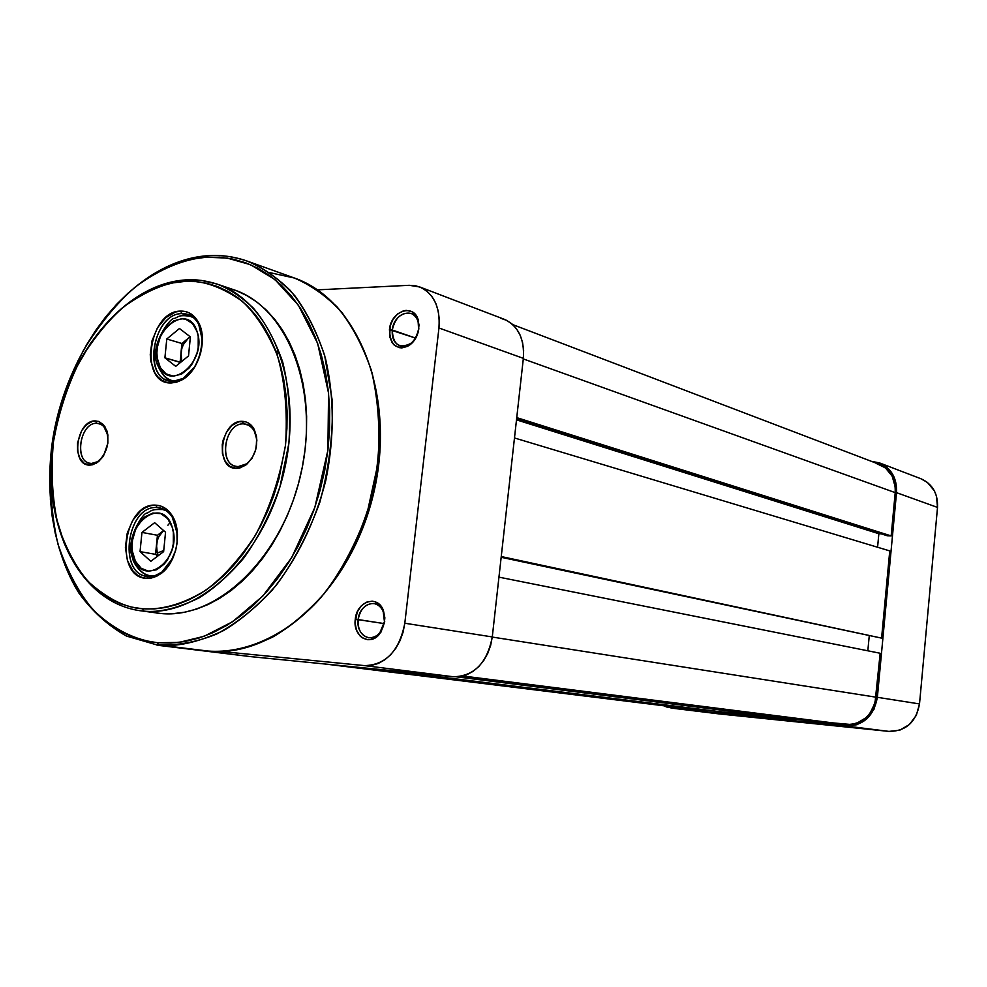 <?xml version="1.0" encoding="UTF-8"?>
<svg xmlns="http://www.w3.org/2000/svg" width="987" height="987" viewBox="0 0 987 987"><rect width="100%" height="100%" fill="white"/><g stroke="black" fill="none" stroke-linecap="round" stroke-linejoin="round"><path stroke-width="1.48" d="M879.738 462.989L920.994 478.769C932.518 484.012 938.032 493.549 937.514 507.417L896.517 492.661L877.369 697.316L919.514 703.928L937.514 507.417L896.517 492.661C897.084 478.226 891.458 468.332 879.627 462.94L871.324 461.299L881.588 463.791L890.188 470.626L895.443 480.768L896.517 492.661L877.369 697.316L874.05 709.184L866.87 718.82L856.975 724.717L845.896 726L888.991 731.404L718.918 713.885L666.756 707.025L663.856 705.791L671.592 708.098L845.896 726L671.592 708.098L718.918 713.885L888.991 731.404L899.762 730.195L909.372 724.544L916.331 715.316L919.514 703.928L937.514 507.417L936.441 495.98L934.331 490.786L927.435 482.433L920.871 478.72M919.514 703.928L877.369 697.316C873.779 716.303 863.292 725.864 845.896 726L888.991 731.404C905.918 731.305 916.084 722.151 919.514 703.928M671.209 708.061L718.918 713.885M891.162 535.916L516.744 417.624L891.162 535.916L895.209 492.624L891.162 535.916L887.251 535.756L891.162 535.916M876.074 463.322L885.401 467.863L892.149 476.129L895.221 486.85L895.209 492.624L523.295 358.923L895.209 492.624C895.752 478.843 890.373 469.38 879.059 464.248L512.746 324.612M671.728 706.754L326.031 664.115L671.728 706.754L707.186 710.381L365.98 668.076L707.21 710.109L671.308 706.704L325.784 664.091M719.634 711.652L380.069 669.482L719.634 711.652L793.906 719.239L456.784 676.885L793.93 718.931L719.634 711.652M807.107 720.596L458.906 676.737L807.107 720.596L846.032 724.569L462.989 676.009L846.032 724.569C862.626 724.446 872.644 715.316 876.061 697.192L492.266 637.059L876.061 697.192L880.17 653.258L874.988 703.028L869.88 713.49L866.043 717.709L856.605 723.348L851.349 724.532L807.107 720.596M498.953 577.148L880.17 653.258L498.953 577.148M869.226 636.035L867.832 650.791L869.226 636.035M501.162 557.285L881.588 638.12L501.248 556.545L881.588 638.12L889.756 550.906L881.588 638.12L501.162 557.285M514.474 437.957L889.756 550.906L514.474 437.957M877.579 547.242L878.862 533.733L516.497 419.845L881.095 533.819L878.862 533.733L877.579 547.242M516.583 419.043L887.251 535.756L516.583 419.043M418.562 329.14L418.18 322.181C414.91 306.229 393.616 312.854 392.283 330.003L389.446 329.609C390.926 310.411 414.762 302.972 418.426 320.837L418.562 329.14C415.675 341.527 409.482 347.091 399.982 345.832C394.282 343.353 391.716 338.072 392.283 330.003C395.207 317.53 401.462 312.003 411.048 313.41C416.613 315.926 419.117 321.17 418.562 329.14L419.006 324.97L417.575 318.258L416.07 315.47L411.739 311.584L406.262 310.374L403.362 310.856L397.749 313.854L393.122 319.159L390.149 325.957L389.705 336.715L392.147 342.686L394.084 344.957L399.044 347.609L401.869 347.905L407.668 346.326L412.948 342.107L416.884 335.888L418.858 328.634C417.92 335.346 415.058 340.663 410.296 344.623C397.169 351.014 390.223 346.005 389.446 329.609L415.539 338.085L392.283 330.003C392.986 344.66 399.204 349.127 410.925 343.402C415.182 339.886 417.723 335.124 418.562 329.14M384.449 621.687L383.227 611.632C378.169 597.357 359.441 603.452 358.17 619.565L355.283 619.244C356.702 601.206 377.663 594.359 383.338 610.348L384.449 621.687C382.29 632.445 377.034 637.812 368.669 637.787C361.18 635.739 357.676 629.669 358.17 619.565C360.366 608.72 365.696 603.378 374.172 603.538C381.488 605.648 384.918 611.693 384.449 621.687L384.856 617.8L383.45 610.657L379.983 605.006L374.998 601.737L372.161 601.157L366.374 602.206L361.143 606.018L357.245 611.989L355.11 622.994L356.48 630.101L359.873 635.751L362.204 637.75L367.645 639.712L370.557 639.588L376.22 637.17L380.945 632.173L384.708 621.613L379.539 634.073C369.718 646.806 352.643 636.134 355.283 619.244L384.153 623.587L358.17 619.565C355.813 634.666 371.087 644.178 379.847 632.803L384.449 621.687M419.82 286.995L504.283 319.319C518.224 325.821 524.59 338.825 523.357 358.355L438.956 327.98L404.806 623.229L492.279 636.936L523.357 358.355L438.956 327.98C440.375 307.315 433.947 293.632 419.685 286.946L409.21 285.305L317.58 289.857L409.21 285.305L415.835 285.811L422.054 287.994L427.605 291.782L432.269 297.025L435.872 303.54L438.228 311.065L439.277 319.319L438.956 327.98L404.806 623.229L403.103 632.099L400.093 640.501L395.923 648.126L390.741 654.652L384.77 659.822L378.255 663.461L371.445 665.411L364.61 665.62L221.199 651.506L364.61 665.62L453.428 676.761L460.102 676.588L466.715 674.775L473.044 671.382L478.818 666.521L483.815 660.389L487.812 653.221L490.675 645.301L492.279 636.936L523.357 358.355L523.616 350.175L522.53 342.353L520.174 335.21L516.62 329.004L512.043 323.983L506.602 320.343L500.532 318.209M172.491 646.719L249.97 656.552L453.428 676.761L250.439 656.602L172.491 646.719M250.439 656.602L157.032 645.19M364.61 665.62L453.428 676.761C474.241 676.218 487.183 662.943 492.279 636.936L404.806 623.229C399.365 650.815 385.954 664.954 364.61 665.62M156.452 613.001L161.041 613.519C217.72 619.33 282.714 556.915 301.072 473.057C320.01 389.31 287.365 306.846 233.376 289.61L216.98 284.046C271.092 301.306 303.737 384.511 284.589 469.109C266.034 553.83 200.706 616.924 143.905 611.113C159.043 612.767 177.401 608.362 198.992 597.912C213.809 588.832 228.725 575.581 243.715 558.161C258.212 537.989 270.302 514.153 280 486.628L288.883 443.36C290.832 413.886 288.759 386.744 282.677 361.945C274.731 339.614 264.886 321.589 253.128 307.87C241.038 296.569 228.984 288.636 216.98 284.046C205.814 280.555 195.562 279.185 186.21 279.926L201.817 280.505L216.98 284.046L201.471 280.444L185.544 279.913C123.042 283.948 65.031 357.405 53.273 439.671C41.022 521.79 77.196 601.317 139.438 610.62L161.041 613.519L139.438 610.62L143.905 611.113L142.597 608.794C125.349 607.795 107.238 598.727 88.262 581.602C76.209 567.587 66.228 549.056 58.295 526.009C52.373 500.397 50.719 472.563 53.31 442.497C58.702 412.541 67.671 385.053 80.231 360.033C94.073 337.665 108.718 319.813 124.152 306.488C147.174 290.338 167.272 281.998 184.433 281.468L186.012 279.876M59.232 410.9L64.463 393.591L78.121 360.514L86.449 345.018L95.69 330.411L105.769 316.79L116.626 304.304L128.162 293.053L140.302 283.158L152.936 274.719L165.952 267.822L179.264 262.554L192.749 259.001L206.271 257.225L219.719 257.249L232.957 259.112L245.849 262.85L258.273 268.427L270.08 275.842L281.159 285.033L291.362 295.952L300.591 308.499L308.721 322.564L315.643 338.023L321.268 354.728L325.525 372.494L328.35 391.148L329.695 410.481L329.547 430.283L327.881 450.319L324.723 470.38L320.109 490.218L314.076 509.625L306.71 528.366L298.099 546.243L288.327 563.046L277.544 578.604L265.848 592.743L253.4 605.327L240.334 616.233L226.8 625.376L212.945 632.667L198.93 638.058L184.89 641.538L170.985 643.08L157.34 642.71L158.623 644.992C176.365 647.164 197.931 642.389 223.321 630.668C240.791 620.416 258.409 605.302 276.212 585.328C293.472 562.121 307.993 534.51 319.776 502.482C328.967 468.714 333.162 434.934 332.36 401.154L324.649 355.431C315.519 328.72 304.045 307.043 290.215 290.4C275.941 276.644 261.666 266.897 247.379 261.16C233.006 256.423 219.879 254.621 207.998 255.732C221.52 254.831 234.647 256.645 247.379 261.16C264.935 268.748 280.814 280.37 295.027 296.001C307.932 313.78 318.085 334.63 325.5 358.565C334.408 396.984 334.494 437.648 325.772 480.57C314.791 522.987 296.84 559.629 271.918 590.485C254.72 608.917 236.386 623.389 216.93 633.913C197.227 641.957 177.796 645.646 158.623 644.992L208.282 651.075L156.316 644.733L158.623 644.992L157.34 642.71C137.415 640.39 114.924 631.063 93.111 609.781C78.96 593.113 67.239 571.239 57.949 544.133C51.04 514.079 49.103 481.508 52.151 446.383C58.43 411.406 68.917 379.292 83.599 350.052C99.773 323.859 116.947 302.898 135.083 287.18C161.868 267.23 186.198 258.89 206.271 257.225L207.788 255.67M202.409 340.503L198.732 324.353C194.723 317.074 189.109 313.496 181.904 313.619L180.646 311.09C188.295 310.954 194.242 314.742 198.51 322.465C208.072 339.232 199.004 370.89 182.114 379.81L171.467 382.944L173.256 381.303L183.298 378.354L194.908 366.732M148.334 576.482L155.169 575.606L161.856 572.115L173.033 557.766C166.692 570.338 158.463 576.581 148.334 576.482L146.841 576.322C117.169 573.151 127.508 504.739 157.13 507.565L155.847 505.171C162.337 505.529 167.679 508.873 171.874 515.202C182.78 530.92 176.796 562.775 160.844 573.694L153.75 577.407L146.495 578.333L148.334 576.482L146.495 578.333L151.591 577.975L156.699 576.223L161.609 573.114L170.085 563.392L175.674 550.29L177.092 543.097L176.883 528.859L175.279 522.37L169.394 511.908L165.347 508.342L160.77 506.06L155.847 505.171L150.764 505.677L145.718 507.552L140.907 510.723L132.653 520.42L127.212 533.276L125.398 547.403L127.459 560.702L133.134 571.189L137.082 574.866L141.597 577.284L146.495 578.333C113.665 577.592 123.449 502.223 155.847 505.171L157.13 507.565L159.758 507.873C170.06 510.698 175.957 519.507 177.45 534.3L172.244 517.028C168.284 511.069 163.25 507.91 157.13 507.565L162.3 508.601L157.13 507.565C126.57 504.752 117.367 575.828 148.334 576.482M91.532 463.446L97.614 461.682L103.104 456.413C99.662 461.065 95.801 463.397 91.532 463.446L89.768 463.236C73.618 460.744 80.403 422.239 96.788 423.3L95.505 420.918L99.28 421.659L104.844 426.483C110.778 440.708 107.965 452.947 96.405 463.174L89.706 465.111L91.532 463.446L89.706 465.111L92.716 464.754L98.651 461.558L103.672 455.5L107.867 443.188L107.805 434.662L106.892 430.813L103.475 424.669L98.404 421.35L92.494 421.338L86.622 424.595L81.674 430.628L77.541 442.805L77.578 451.232L79.885 458.424L84.142 463.298L89.706 465.111C70.2 465.667 76.27 419.833 95.505 420.918L96.788 423.3L98.91 423.546C103.623 424.916 106.633 428.889 107.928 435.477L103.808 426.47L100.871 424.262L96.788 423.3C79.305 422.288 73.791 463.964 91.532 463.446M238.188 466.592L246.281 463.952L248.823 461.854L252.462 457.24L255.51 450.393C251.882 460.658 246.108 466.061 238.188 466.592L235.893 466.308C217.843 463.162 225.11 422.732 243.493 423.867L242.247 421.338C247.355 421.486 251.34 424.151 254.202 429.357C259.322 443.397 256.349 455.426 245.307 465.469L236.399 468.381L238.188 466.592L236.399 468.381L239.804 467.998L246.466 464.606L252.067 458.165L255.719 449.665L256.854 440.424L256.41 435.97L253.597 428.284L248.613 423.139L245.541 421.794L238.842 421.77L232.241 425.249L226.751 431.664L223.161 440.066L222.26 444.619L222.433 453.576L225.172 461.237L230.07 466.444L236.399 468.381C214.327 468.936 220.446 420.166 242.247 421.338L243.493 423.867L246.256 424.225C254.498 427.47 257.817 435.23 256.225 447.493L256.608 438.783L254.362 431.159C251.759 426.433 248.144 424.003 243.493 423.867L248.847 425.261L243.493 423.867C223.679 422.781 218.127 467.122 238.188 466.592M181.904 313.619L187.604 314.359C214.031 320.652 200.743 382.808 173.256 381.303L168.654 380.723C141.869 375.097 154.145 313.15 181.904 313.619L192.712 317.024L181.904 313.619C151.295 313.36 142.251 383.19 173.256 381.303L171.467 382.944L176.574 382.179L181.682 380.057L191.108 372.062L195.044 366.498L200.62 353.321L202.409 339.146L201.78 332.397L197.61 320.861L194.229 316.543L190.17 313.397L185.581 311.559L180.646 311.09L175.563 311.991L165.705 317.715L157.464 327.795L152.047 340.737L150.258 354.604L150.826 361.254L154.811 372.716L158.068 377.096L162.041 380.34L166.556 382.314L171.467 382.944C138.587 384.905 148.198 310.868 180.646 311.09L181.904 313.619M276.829 351.125L277.458 355.641M208.195 651.062C245.936 653.789 286.872 635.233 320.195 598.406C344.71 568.5 362.303 532.98 372.963 491.822C381.401 450.183 381.142 410.654 372.173 373.271C364.746 349.953 354.604 329.621 341.749 312.25C327.622 296.939 311.843 285.539 294.41 278.026C308.586 283.713 322.774 293.287 336.962 306.772C350.718 323.045 362.167 344.192 371.309 370.211C378.231 398.995 380.414 430.221 377.873 463.927L367.139 513.092C355.616 544.145 341.379 570.918 324.402 593.397C306.895 612.754 289.512 627.387 272.264 637.306C247.157 648.632 225.801 653.221 208.195 651.062L208.121 651.05M207.998 255.732L206.271 257.225L227.22 258.076L250.439 264.664L274.88 279.518L298.395 305.242L317.641 343.414L328.572 393.233L327.881 450.319L314.804 507.528L291.683 557.618L262.826 596.025L232.587 621.724L204.05 636.319L178.807 642.438L157.34 642.71L144.09 640.464L131.345 636.405L119.242 630.594L107.867 623.118L97.318 614.062L87.683 603.55L79.022 591.694L71.397 578.616L64.871 564.441L59.479 549.315L55.26 533.375L52.225 516.744L50.399 499.595L50.362 464.272L55.112 428.555M186.21 279.926L184.433 281.468C201.718 279.889 220.878 286.403 241.926 300.986C255.633 313.669 267.44 331.78 277.335 355.308C285.07 382.216 287.785 412.245 285.465 445.408C279.679 478.609 269.562 508.737 255.139 535.781C239.298 559.444 222.84 577.592 205.777 590.226C180.929 605.586 159.512 609.904 142.597 608.794L131.419 607.054L120.661 603.76L110.421 598.986L100.785 592.768L91.828 585.192L83.636 576.359L76.27 566.365L69.769 555.299L64.204 543.282L55.988 516.843L51.817 488.022L51.287 473.02L53.31 442.497L59.38 412.11L63.859 397.292L75.555 368.978L90.57 343.254L108.434 321.022L118.267 311.46L128.594 303.083L139.315 295.964L150.369 290.166L161.634 285.786L173.033 282.874L184.433 281.468L195.759 281.603L206.875 283.306L217.683 286.588L228.071 291.436L237.941 297.827L247.157 305.711L255.633 315.026L263.282 325.71L269.994 337.653L275.694 350.743L280.308 364.869L283.775 379.872L286.057 395.59L287.106 411.875L286.909 428.543L285.465 445.408L278.902 478.979L273.843 495.314L267.687 511.106L260.494 526.17L252.339 540.37L243.333 553.522L233.574 565.514L223.173 576.223L212.254 585.538L200.929 593.372L189.331 599.664L177.574 604.377L165.791 607.461L154.095 608.942L142.597 608.794L143.905 611.113L161.041 613.519L172.651 613.692L184.458 612.248L196.351 609.164L208.22 604.463L219.916 598.184L231.34 590.349L242.358 581.035L252.845 570.313L262.678 558.321L271.746 545.145L279.95 530.92L287.192 515.831L293.386 500.002L298.456 483.642L302.355 466.9L305.032 449.998L306.464 433.083L306.624 416.378L305.526 400.056L303.194 384.276L299.666 369.237L294.977 355.073L289.203 341.934L282.393 329.942L274.657 319.22L266.071 309.869L256.743 301.948L246.775 295.532L236.275 290.647L225.357 287.34M269.895 272.659L294.41 278.026L247.379 261.16C234.4 256.571 221.051 254.745 207.332 255.707C132.949 261.259 64.994 348.473 51.904 445.051C45.143 499.878 54.581 553.756 78.935 593.101C92.297 611.409 108.138 625.733 126.459 636.06L156.316 644.733L205.901 650.803M157.241 553.053L163.743 550.512L157.241 553.053L156.501 544.799L155.551 554.324L157.624 556.162L155.551 554.324L140.043 551.634L150.826 561.295L163.632 551.634L165.545 532.227L154.638 522.691L141.955 532.412L140.043 551.634L155.551 554.324L157.315 540.518L158.87 536.546L163.632 530.55L157.439 535.275L156.501 544.799C157.254 538.643 159.623 533.893 163.632 530.55L157.439 535.275L156.501 544.799L157.241 553.053L158.302 555.656L157.241 553.053M133.553 556.582C122.758 525.195 162.719 494.092 172.182 527.169L173.367 532.412L173.317 543.812L172.096 549.537L167.469 559.863L164.249 564.07L156.649 569.77L148.494 571.214L141.042 568.191L135.404 561.221L132.418 551.388L132.073 545.836L132.517 540.16L135.651 529.217L141.388 520.174L144.966 516.818L152.911 513.055L160.881 513.672L167.654 518.619L172.182 527.169C183.335 559.37 142.288 589.905 133.553 556.582L132.554 557.889L133.553 556.582M166.384 510.76L162.633 509.526L166.384 510.76M132.801 558.679L132.554 557.889L132.801 558.679M167.901 525.22L170.22 522.456M165.31 510.057L162.633 509.526C150.073 509.058 151.208 511.365 146.804 513.252C144.114 511.426 124.547 539.766 132.554 557.865C133.109 563.676 142.535 575.84 150.123 575.779L154.083 575.927L150.123 575.779C142.449 574.224 137.07 568.685 133.961 559.173M165.545 532.227L163.632 551.634L150.826 561.295L140.043 551.634L141.955 532.412L157.439 535.275L141.955 532.412L154.638 522.691L165.545 532.227M181.756 360.798L183.237 360.218L181.756 360.798L180.979 352.828L180.461 362.488L164.903 357.825L175.723 366.35L188.529 355.912L190.392 336.9L179.449 328.511L166.778 338.997L164.903 357.825L180.066 362.167L181.793 348.621L183.335 344.623L188.196 338.331L181.904 343.501L180.979 352.828C181.731 346.721 184.137 341.884 188.196 338.331L190.355 336.875L188.529 355.912L175.723 366.35L164.903 357.825L166.778 338.997L181.904 343.501L180.979 352.828L181.756 360.798M158.413 363.167C147.532 333.532 187.468 300.073 197.03 331.447L198.227 336.444L198.202 347.535L196.993 353.186L192.379 363.598L189.171 367.941L181.583 374.11L173.416 376.158L165.952 373.839L160.289 367.522L157.266 358.207L156.908 352.852L157.328 347.288L160.449 336.394L166.174 327.153L173.638 320.935L181.756 318.715L185.667 319.245L192.465 323.502L197.03 331.447C208.282 361.822 167.247 394.837 158.413 363.167L157.389 364.721L158.413 363.167M193.723 317.839L190.318 316.309L193.723 317.839M190.158 336.715L181.904 343.501L166.778 338.997L179.449 328.511L190.392 336.9L188.196 338.331L190.158 336.715M192.823 317.098L190.318 316.309C177.981 314.52 178.943 316.975 174.341 318.456C170.677 316.654 148.704 346.301 157.389 364.709C161.991 374.961 166.852 380.242 171.96 380.55L175.649 381.105L171.96 380.55C165.754 378.663 161.35 373.9 158.747 366.251M157.389 364.721L157.698 365.659M418.18 322.181L418.426 320.837M383.227 611.632L383.338 610.348M379.847 632.803L379.539 634.073M410.925 343.402L410.296 344.623M183.298 378.354L182.114 379.81M198.732 324.353L198.51 322.465M161.856 572.115L160.844 573.694M172.244 517.028L171.874 515.202M97.614 461.682L96.405 463.174M105.288 428.358L104.844 426.483M246.281 463.952L245.307 465.469M254.362 431.159L254.202 429.357M208.269 651.075C276.434 658.465 352.026 587.845 373.925 492.057C396.194 396.367 359.083 300.492 294.41 278.026M150.123 575.779L152.825 576.211M171.96 380.55L174.489 381.241"/></g></svg>
